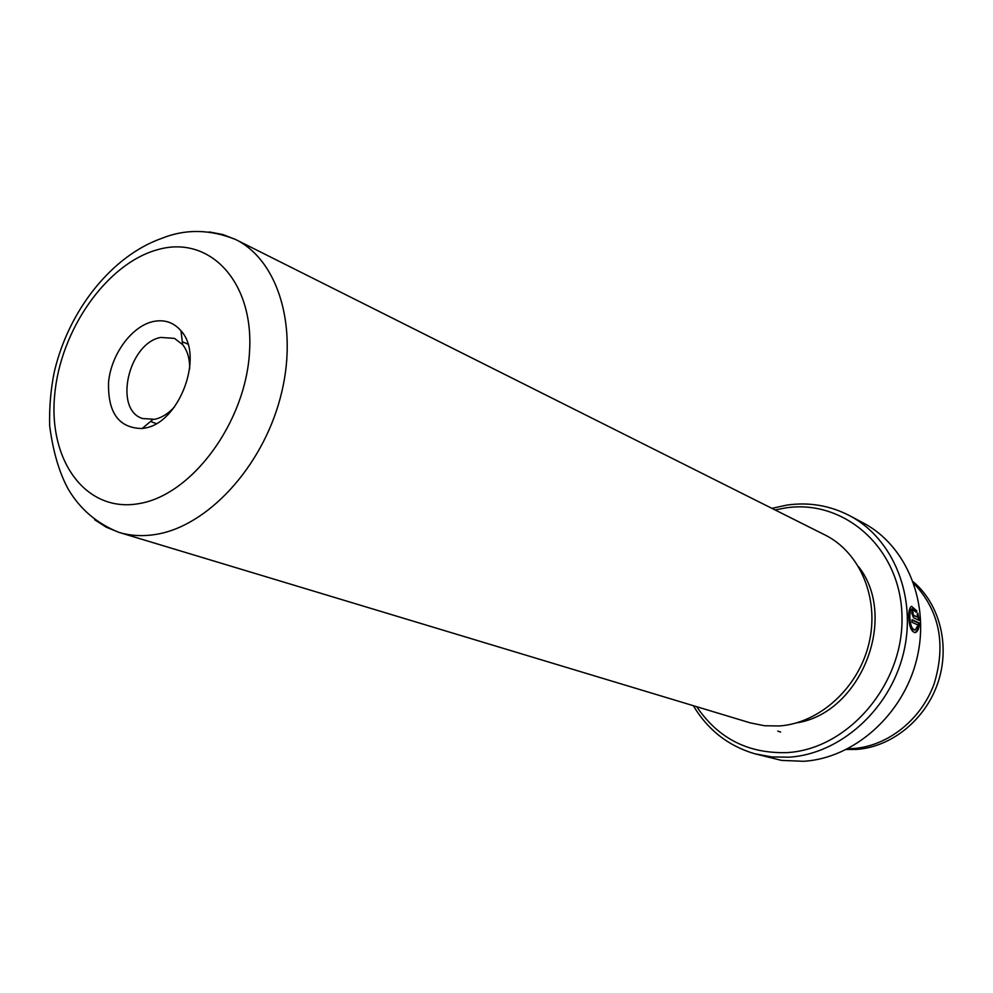 <?xml version="1.0" encoding="UTF-8"?>
<svg xmlns="http://www.w3.org/2000/svg" width="993" height="993" viewBox="0 0 993 993"><rect width="100%" height="100%" fill="white"/><g stroke="black" fill="none" stroke-linecap="round" stroke-linejoin="round"><path stroke-width="1.49" d="M913.225 581.774C939.812 604.079 950.425 645.822 937.913 682.774C925.464 719.739 891.466 747.133 856.413 749.43L846.458 749.479M914.541 629.984L914.541 629.984C911.363 629.773 909.538 625.602 909.067 617.472C909.005 612.718 909.774 609.901 911.388 608.994L912.157 608.908C910.544 609.814 909.774 612.644 909.836 617.385C910.32 625.528 912.145 629.699 915.31 629.897L918.103 625.069L912.021 622.288L912.008 619.682L919.431 623.083C919.108 628.395 917.793 631.548 915.484 632.553C911.524 632.293 909.29 627.067 908.756 616.889C908.657 610.968 909.588 607.443 911.549 606.313L916.874 610.918L916.291 612.396L912.157 608.92M915.484 632.553L914.714 632.628C917.023 631.635 918.339 628.482 918.662 623.157L919.431 623.083M917.917 617.298L917.184 614.568L917.793 613.091L919.369 620.501L913.56 617.807L911.76 613.178L912.567 610.012L913.436 615.213L917.917 617.298L912.679 615.3L912.058 613.761L913.051 612.656M144.568 428.107L142.098 428.517C118.775 428.157 107.592 412.604 108.585 381.883C111.303 354.352 131.386 326.685 152.612 321.658C164.031 319.113 173.49 322.166 180.999 330.818C204.546 355.842 179.323 423.266 144.568 428.107M189.675 368.862C189.837 358.821 187.503 350.74 182.638 344.621L174.47 338.39L160.767 337.434C128.42 343.131 113.264 409.687 142.57 418.525L154.685 419.294C161.772 417.755 168.4 413.597 174.545 406.845M696.726 706.718C718.249 738.519 748.387 753.811 787.126 752.595C848.072 749.318 904.064 684.103 901.979 616.156C900.8 548.124 844.199 498.747 785.488 507.932L775.074 509.943M771.896 508.342L787.263 505.027C809.283 501.986 830.074 505.549 849.648 515.69C893.402 538.591 917.408 597.265 903.382 653.605C889.616 709.995 839.892 754.084 789.001 757.187L771.66 756.914L754.854 753.799C728.316 745.966 707.798 729.929 693.325 705.688M754.854 753.799L781.603 760.402L803.622 761.296C854.042 758.292 903.208 714.848 916.75 659.228C930.553 603.645 906.696 545.678 863.314 522.963L849.648 515.69M209.275 231.94L222.817 234.509L235.602 239.499L824.972 534.954C860.062 552.282 879.624 598.382 869.074 642.992C858.722 687.64 819.808 723.103 779.505 725.957L764.573 725.759L750.174 722.842L118.999 532.385L106.276 527.209L94.67 519.761M858.697 566.817C898.69 617.882 860.72 713.272 796.56 722.879M913.771 583.313C939.527 610.72 946.279 644.308 934.041 684.103C920.883 720.049 887.432 746.277 853.099 748.561L847.91 748.747M780.647 732.04L777.767 731.109M918.562 620.129L917.358 614.146M912.393 610.124L913.063 610.05M912.505 612.681L912.306 610.198M915.869 611.614L916.874 610.918M916.105 611.005L911.611 606.289M918.662 623.157L912.021 620.116M235.602 239.499C278.425 260.389 299.042 327.988 280.287 397.895C261.829 467.815 207.065 526.489 155.616 534.445C142.694 536.518 130.493 535.835 118.999 532.385C97.177 523.683 80.346 509.421 68.517 489.611C59.357 473.115 53.076 451.815 49.65 425.712C49.228 407.316 50.742 389.517 54.205 372.338C68.38 310.561 111.75 255.896 161.809 238.332C185.381 228.824 209.97 229.209 235.602 239.499M138.871 503.637C191.674 495.308 245.656 422.621 249.516 352.006C254.158 281.242 209.312 234.919 158.048 249.566C106.797 263.207 60.139 330.123 54.64 395.475C48.421 460.938 85.969 513.046 138.871 503.637M912.679 615.3L913.436 615.213M912.344 612.693L913.113 612.619M152.785 419.617L142.098 428.517M156.236 423.601L151.681 421.913M187.888 344.099L182.29 341.716M182.638 344.621L180.999 330.818"/></g></svg>
